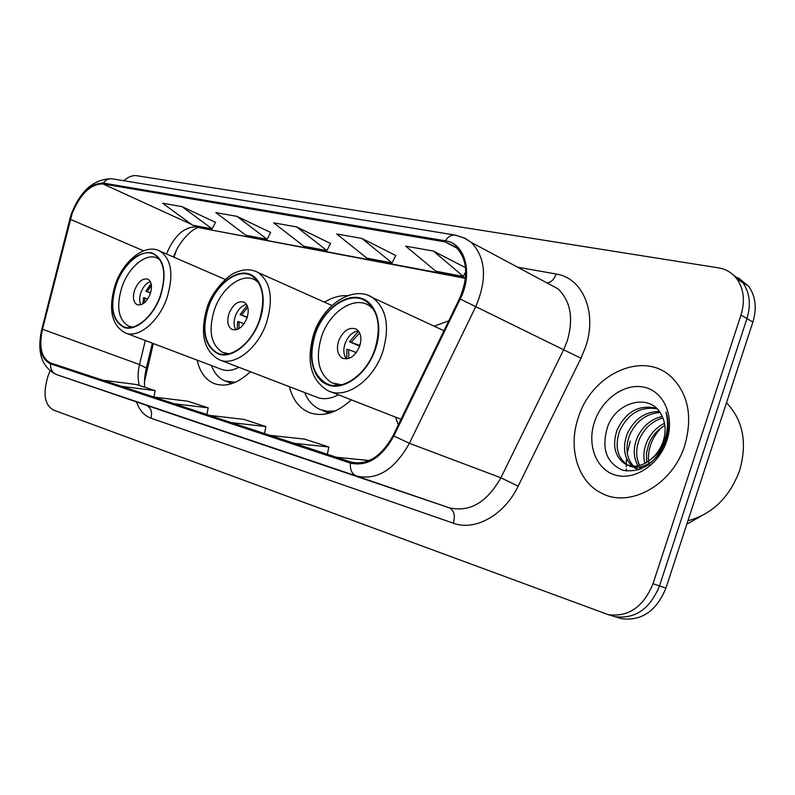 <?xml version="1.0" encoding="UTF-8"?>
<svg xmlns="http://www.w3.org/2000/svg" width="795" height="795" viewBox="0 0 795 795"><rect width="100%" height="100%" fill="white"/><g stroke="black" fill="none" stroke-linecap="round" stroke-linejoin="round"><path stroke-width="1.19" d="M395.512 417.117L398.275 424.947M289.42 386.698C292.639 399.557 299.188 408.143 309.066 412.466C322.551 417.375 336.643 413.161 351.34 399.845M197.17 360.145C199.793 372.03 205.438 379.831 214.123 383.548C225.522 387.572 237.626 383.627 250.435 371.722M153.336 343.539L144.481 381.709M176.013 251.25L174.035 257.242M347.594 295.7C339.982 295.253 332.27 297.409 324.459 302.17M448.778 320.763L434.199 326.208M617.983 617.596L621.461 618.639C641.644 621.253 656.471 611.067 665.942 588.081L752.855 322.104C757.049 308.112 755.628 296.157 748.612 286.23L738.048 277.644M49.926 370.858L47.899 376.552C42.781 393.664 44.6 404.814 53.354 410.001L608.264 614.664C628.517 617.258 643.433 606.943 653.013 583.719L740.99 314.999L746.952 318.566C751.166 304.515 749.764 292.51 742.739 282.543L732.135 273.927L742.739 282.543C749.764 292.51 751.166 304.515 746.952 318.566L659.512 585.915L746.952 318.566L752.855 322.104M611.415 615.618L614.903 616.662C635.116 619.265 649.982 609.02 659.512 585.915C649.982 609.02 635.116 619.265 614.903 616.662L611.315 615.578M578.293 417.683C567.769 447.983 577.736 481.959 601.835 493.298C629.839 508.482 672.769 484.751 684.793 445.339C692.902 416.312 688.202 393.336 670.692 376.413C642.251 350.267 591.222 374.674 578.293 417.683C567.769 447.983 577.736 481.959 601.835 493.298C629.839 508.482 672.769 484.751 684.793 445.339C692.902 416.312 688.202 393.336 670.692 376.413C642.251 350.267 591.222 374.674 578.293 417.683M72.116 213.557C80.315 193.851 90.61 183.973 102.992 183.923L445.041 241.889L455.714 246.857C467.599 259.1 468.861 276.372 459.49 298.672L393.118 435.581C381.302 456.787 367.201 465.602 350.804 462.014L50.642 362.977C41.419 358.217 38.707 346.978 42.493 329.239L72.116 213.557M71.649 213.467L41.986 329.249C38.081 347.604 40.933 359.151 50.562 363.901L350.426 463.097C367.24 466.784 381.699 457.751 393.823 435.998L460.226 299.029C473.323 273.261 465.194 243.25 445.399 240.825L103.29 183.089C90.6 183.148 80.056 193.274 71.649 213.467M395.781 255.493L361.844 238.411L336.702 233.969L366.952 258.186L392.064 262.936L395.831 255.394M215.495 222.322L182.065 206.66L162.607 203.222L192.529 225.154L212.056 228.861L215.544 222.242M270.628 232.468L236.94 216.349L215.833 212.623L245.943 235.27L267.11 239.275L270.678 232.379M330.511 243.489L296.644 226.893L273.649 222.839L303.879 246.241L326.894 250.594L330.561 243.389M740.99 314.999C745.223 300.878 743.832 288.814 736.806 278.826C732.155 272.784 726.064 269.127 718.541 267.875L136.77 175.715C132.656 175.158 128.293 176.828 123.672 180.704M356.399 476.096L329.925 467.142M168.123 412.416L147.95 405.589M115.593 394.648L151 406.752L115.593 394.648M287.81 452.902L324.131 465.333L287.81 452.902M225.313 431.755L261.416 444.107L225.313 431.755M465.542 267.647L433.335 251.041L405.728 246.172L435.869 271.234L463.386 276.441L465.781 271.542M287.82 452.902L263.702 444.743M97.02 388.367L115.603 394.648M296.644 226.893L326.894 250.594M236.94 216.349L267.11 239.275M182.065 206.66L212.056 228.861M361.844 238.411L392.064 262.936M433.335 251.041L463.386 276.441M231.494 422.652L265.918 426.567L243.707 419.363L209.403 415.368M265.918 426.567L264.506 433.543M174.155 403.731L208.22 407.845L187.809 401.217L153.892 397.043L155.134 390.613L136.313 384.502L102.823 380.199M208.22 407.845L206.879 414.533M121.486 386.35L155.134 390.613M294.15 443.322L328.852 446.999L304.594 439.118L269.982 435.352M328.852 446.999L327.351 454.283M336.345 457.244L369.287 460.543M116.279 284.68C109.899 305.717 112.214 319.679 123.235 326.566C134.653 332.072 153.137 316.947 160.322 295.651C166.453 275.239 164.436 261.466 154.3 254.35C142.633 247.623 123.563 263.155 116.279 284.68M125.988 333.175L221.01 369.178C226.416 371.345 232.379 370.709 238.888 367.29M211.52 365.581C214.342 373.213 218.854 378.341 225.055 380.954L235.221 382.335M226.048 381.322L232.329 383.458M132.606 327.103L128.581 326.129C118.216 319.65 116.02 306.532 122.003 286.796C128.83 266.593 146.757 252.045 157.748 258.335L160.024 259.866M134.673 289.966C132.467 297.3 133.252 302.199 137.048 304.654C142.206 305.856 146.598 302.249 150.235 293.842C152.421 286.588 151.666 281.718 147.979 279.224C142.782 277.912 138.34 281.49 134.673 289.966M150.334 281.599C146.29 283.09 143.16 286.717 140.914 292.49C139.274 297.459 139.254 301.553 140.874 304.783M150.494 293.087L145.863 291.199L151.12 283.676M151.428 285.484L147.174 291.526L145.863 291.199M147.174 291.526L150.583 292.798M142.901 303.849L143.597 297.608L144.909 297.946L144.382 302.766M147.691 298.98L144.909 297.946M687.943 520.765C712.429 514.146 729.681 497.302 739.708 470.233C747.459 442.606 743.047 420.128 726.491 402.787M645.908 466.446L645.5 465.403M644.864 463.435C643.205 456.787 643.692 450.02 646.325 443.133C649.913 434.219 655.974 427.601 664.501 423.288M647.537 465.403L647.289 464.568M646.772 462.352L646.464 453.259L648.7 444.206C651.88 436.157 657.266 429.896 664.849 425.424M640.681 469.06L639.021 467.132M638.097 465.82C633.496 458 633.039 448.996 636.716 438.82C642.002 426.696 650.509 419.233 662.225 416.431M641.784 468.593L640.551 466.894M639.697 465.453C635.881 457.781 635.692 449.264 639.13 439.903C644.01 428.535 651.93 421.211 662.901 417.941M638.892 469.716L633.287 466.973M632.174 466.099C624.214 458.407 622.475 447.853 626.967 434.438C633.873 419.363 644.646 411.691 659.284 411.422M634.768 467.937L637.242 468.99L634.668 467.162M633.595 466.188C626.51 458.387 625.118 448.171 629.421 435.541C635.911 421.201 646.126 413.529 660.059 412.526M650.737 459.391C656.531 454.72 660.685 448.688 663.209 441.285C666.091 431.973 665.673 423.516 661.967 415.924C651.602 392.323 616.791 400.958 607.738 426.398C601.129 448.042 606.048 462.64 622.475 470.183C640.462 473.323 654.583 464.32 664.858 443.173L665.683 440.867C668.903 430.661 669.002 421.062 665.971 412.058C668.376 421.777 667.86 431.456 664.421 441.076C661.301 449.205 656.74 455.306 650.737 459.391C641.913 466.615 633.257 468.046 624.781 463.694C614.714 456.489 612.14 445.25 617.059 429.996C625.973 411.621 639.091 404.367 656.422 408.203M664.58 441.911C659.661 461.07 639.866 472.826 627.295 464.767C617.228 457.562 614.644 446.343 619.553 431.109C627.861 413.668 640.353 406.225 657.018 408.779M649.436 465.87C647.875 459.401 648.183 452.663 650.37 445.667C652.665 438.631 656.451 432.54 661.738 427.382M594.511 421.897C586.75 444.783 596.131 469.646 615.38 475.082C634.499 480.866 659.055 464.807 666.826 440.668C674.885 416.61 663.944 391.518 644.407 387.264C624.979 382.653 601.994 398.931 594.511 421.897M630.246 441.185L627.255 453.279M626.579 458.447L626.251 464.101M626.241 464.32L626.241 466.725M626.301 468.792L626.44 471.047M208.35 307.615C201.711 329.985 204.683 345.109 217.254 352.97C230.52 359.588 251.647 343.529 259.339 320.315C265.649 298.87 263.145 284.034 251.826 275.825C238.261 267.478 216.19 284.014 208.35 307.615M220.473 360.215L316.291 397.023C323.028 399.805 330.382 399.05 338.362 394.767M304.654 392.551C307.993 400.809 313.17 406.464 320.196 409.514L327.441 411.313L335.291 410.975M321.736 410.091L330.68 412.754M228.92 353.775L222.749 352.433C210.933 345.03 208.131 330.829 214.352 309.851C221.696 287.71 242.435 272.218 255.205 280.029L258.514 282.513M228.99 313.508C226.694 321.279 227.698 326.576 231.991 329.388C237.993 330.968 242.992 327.172 246.997 318.01C249.252 310.348 248.308 305.091 244.164 302.229C238.102 300.49 233.044 304.247 228.99 313.508M246.49 304.366C241.64 305.618 237.924 309.543 235.34 316.142C233.531 321.746 233.73 326.308 235.916 329.836M247.146 317.553L240.09 314.611L247.126 305.489M247.772 307.258L241.601 314.989L240.09 314.611M241.601 314.989L247.285 317.125M237.168 329.498L237.685 321.508L239.196 321.896L238.868 328.703M244.085 323.724L239.196 321.896M315.237 334.248C308.341 358.028 312.077 374.475 326.457 383.597C342.039 391.766 366.654 374.703 374.942 349.124C381.401 326.755 378.39 310.766 365.909 301.156C349.969 290.324 323.754 307.963 315.237 334.248M341.611 384.79L332.081 382.922C318.596 374.336 315.078 358.903 321.538 336.623C329.518 311.968 354.113 295.462 369.118 305.568L373.729 309.513M338.64 340.886C336.265 349.094 337.507 354.838 342.357 358.118C349.442 360.254 355.226 356.269 359.708 346.153C362.023 338.114 360.87 332.429 356.249 329.09C349.075 326.685 343.202 330.621 338.64 340.886M358.396 330.929C352.493 331.813 348.041 336.037 345.04 343.619C343.062 349.949 343.539 355.047 346.461 358.913M359.698 346.173L349.472 341.79L358.565 331.137M359.658 332.936L351.231 342.228L349.472 341.79M351.231 342.228L359.906 345.537M346.729 358.893L346.908 349.253L348.667 349.701L348.776 358.436M356.319 352.592L348.667 349.701M686.82 524.193L700.862 516.243M665.942 588.081L653.013 583.719M102.992 183.923L191.575 224.458M193.503 225.343L196.852 226.873C184.43 226.495 174.304 235.529 166.473 253.963M517.535 267.16L556.152 274.017C554.095 279.502 551.054 282.473 547.039 282.911M556.152 274.017C582.735 277.783 597.621 312.703 585.508 347.186L580.996 358.187L518.171 486.172C504.368 515.15 474.983 531.368 453.389 523.219L150.891 418.15C144.233 415.686 139.443 410.28 136.511 401.922M460.226 299.029L563.625 349.77L567.242 340.966C573.761 318.447 570.671 301.057 557.941 288.794L546.831 282.851M41.787 329.319L69.841 219.38M350.426 463.097C349.929 469.736 351.927 474.029 356.418 475.996L56.674 374.634C52.381 372.825 50.333 369.248 50.562 363.901M393.823 435.998L409.395 443.302C394.578 469.766 376.919 480.667 356.418 475.996L449.155 507.767C469.567 512.546 486.808 502.559 500.89 477.795L563.625 349.77L580.996 358.187M146.081 405.202L56.614 374.614C41.807 367.419 36.789 352.592 41.588 330.114L41.986 329.249M463.763 237.685L471.306 242.415C485.854 257.739 487.355 279.134 475.788 306.582L409.395 443.302L500.89 477.795L518.171 486.172M445.399 240.825C448.241 236.453 451.59 234.565 455.456 235.151L464.976 238.261L471.306 242.415L547.447 283.179M454.889 235.062L112.542 178.885C108.855 178.319 105.775 179.72 103.29 183.089M150.891 418.15C152.551 411.87 150.98 407.557 146.171 405.231L449.155 507.767C454.044 510.291 455.446 515.448 453.389 523.219M445.041 241.889L457.314 248.348M465.512 277.922L200.121 227.877M70.348 219.331L143.577 250.823M42.493 329.239L139.523 364.547C137.704 372.338 137.634 379.314 139.324 385.476M145.306 340.498L139.523 364.547L146.369 368.065C144.601 375.598 144.064 381.988 144.75 387.235M146.061 369.337L152.332 343.162M160.66 295.73C167.238 272.307 164.078 257.928 151.189 252.601C136.879 252.075 125.143 262.738 115.961 284.6C109.362 307.138 112.244 321.488 124.606 327.659C136.372 331.217 153.514 316.271 160.66 295.73M158.523 250.475L160.153 251.22C171.591 259.309 173.857 274.861 166.97 297.877C158.851 321.935 137.982 338.988 125.053 332.827C111.35 324.966 108.08 308.887 115.265 284.6M228.662 382.306L231.166 383.836M259.727 320.415C267.537 298.304 261.505 276.292 247.474 273.5C233.551 270.389 215.316 286.359 207.992 307.526C201.095 331.793 204.832 347.395 219.211 354.332C232.846 358.446 252.124 342.575 259.727 320.415M255.602 271.314L258.057 272.496C270.797 281.818 273.619 298.562 266.524 322.73C257.848 348.925 234.008 367.012 219.003 359.648C203.619 350.645 199.664 333.274 207.107 307.536M323.406 410.727L328.395 413.41M375.399 349.234C383.756 325.234 375.956 301.106 359.539 297.827C343.231 294.2 322.611 311.252 314.82 334.139C306.791 356.965 313.28 380.954 329.378 385.396C345.348 390.196 367.29 373.292 375.399 349.234M368.691 295.611L372.636 297.638C386.648 308.549 390.017 326.576 382.763 351.738C373.421 380.576 345.686 399.805 328.067 390.743C310.756 380.308 305.956 361.447 313.687 334.148M359.29 345.298L360.463 343.41M310.587 413.032L309.066 412.466M215.097 383.906L214.123 383.548M748.612 286.23L736.806 278.826M621.461 618.639L608.264 614.664M71.351 213.895L69.632 219.5M71.5 213.467C80.822 190.273 94.287 178.716 111.906 178.786M56.644 374.624L146.111 405.202M173.529 257.024C180.286 237.844 196.226 226.028 199.456 227.748L465.463 278.369M225.323 431.765L203.291 424.311M225.273 279.472L160.153 251.22C146.121 243.041 123.712 259.647 115.315 284.471M124.129 326.904L123.235 326.566M157.748 258.335L159.517 259.1M129.446 326.467L131.662 327.311M627.295 464.767L624.781 463.694M331.952 305.519L258.057 272.496C251.349 268.919 243.896 268.929 235.708 272.516C229.894 273.858 212.563 289.559 207.167 307.367M218.655 353.517L217.254 352.97M255.205 280.029L257.55 281.072M232.667 329.667L231.991 329.388M224.111 352.96L227.122 354.133M443.948 330.73L372.636 297.638C353.914 284.868 323.505 303.938 313.757 333.93M328.812 384.522L326.457 383.597M401.028 419.273L330.541 391.706M369.118 305.568L372.02 306.9M343.48 358.585L342.357 358.118M334.367 383.836L338.292 385.396"/></g></svg>
